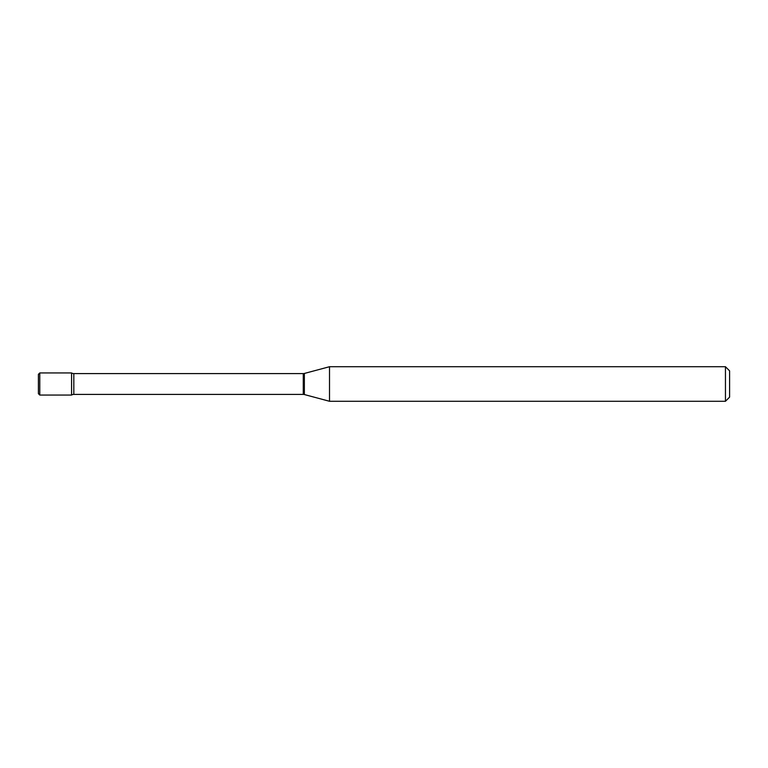 <?xml version="1.0" encoding="UTF-8"?>
<svg xmlns="http://www.w3.org/2000/svg" width="768" height="768" viewBox="0 0 768 768"><rect width="100%" height="100%" fill="white"/><g stroke="black" fill="none" stroke-linecap="round" stroke-linejoin="round"><path stroke-width="1.15" d="M329.51 401.28L329.51 366.72L304.349 373.459A4.147 4.147 0 0 1 303.274 373.603L73.824 373.603A4.147 4.147 0 0 1 71.578 372.941L71.578 395.059A4.147 4.147 0 0 1 73.824 394.397L303.274 394.397A4.147 4.147 0 0 1 304.349 394.541L329.51 401.28L725.453 401.28L725.453 366.72L729.6 370.867L729.6 397.133L725.453 401.28M38.4 384L38.4 374.323L38.4 393.677L39.782 395.059L71.578 395.059L71.578 372.941L39.782 372.941L39.782 395.059M329.51 366.72L725.453 366.72M73.824 373.603L73.824 394.397M303.274 373.603L303.274 394.397M304.349 373.459L304.349 394.541M39.782 372.941L38.4 374.323"/></g></svg>
